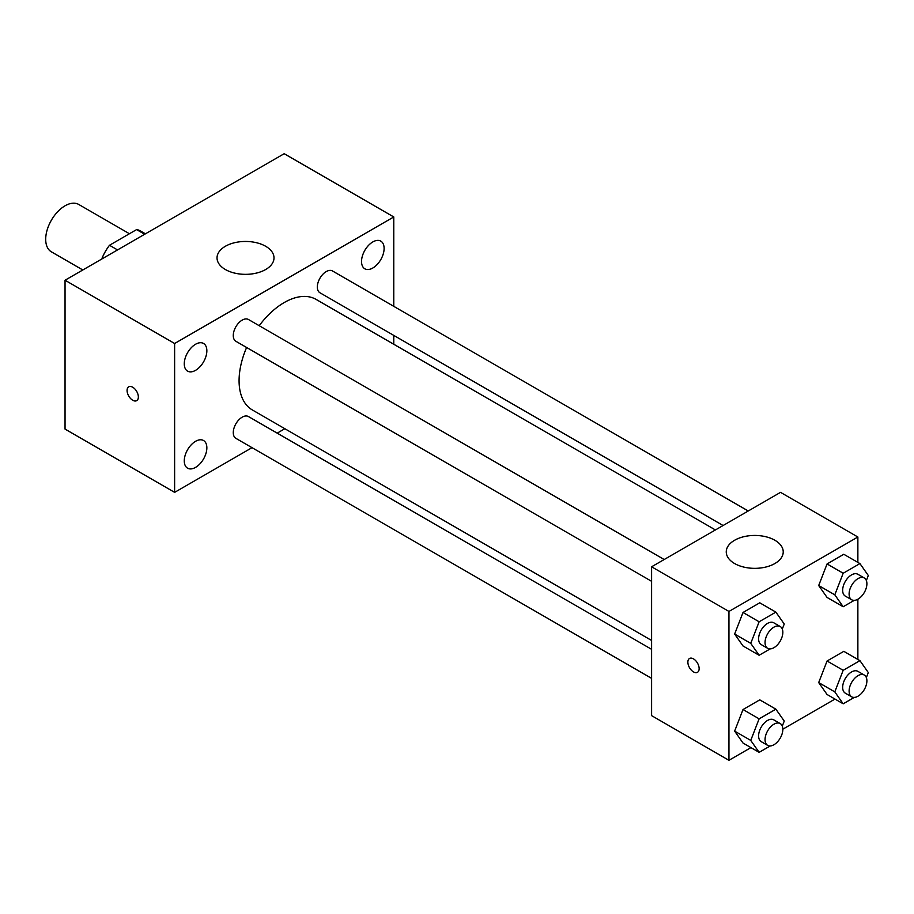 <?xml version="1.0" encoding="UTF-8"?>
<svg xmlns="http://www.w3.org/2000/svg" width="914" height="914" viewBox="0 0 914 914"><rect width="100%" height="100%" fill="white"/><g stroke="black" fill="none" stroke-linecap="round" stroke-linejoin="round"><path stroke-width="1.37" d="M129.445 233.744L78.707 204.45A27.351 15.789 120 0 0 57.639 211.774A27.351 15.789 120 0 0 45.7 239.297A27.351 15.789 120 0 0 51.367 251.818L82.808 269.973M117.54 249.922L109.486 245.272L136.62 229.597A35.292 20.382 120 0 1 140.699 231.059L145.452 233.801M102.105 258.833L102.105 258.056A35.292 20.382 120 0 1 109.486 245.272M102.779 258.445L102.105 258.056M144.675 234.258L136.62 229.597M252.024 447.666L174.62 492.36L65.043 429.089L65.043 280.232L284.197 153.701L393.774 216.961L393.774 306.339M372.821 241.924A15.972 9.22 120 0 0 362.39 256A15.972 9.22 120 0 0 364.835 268.796A15.972 9.22 120 0 0 380.807 259.576A15.972 9.22 120 0 0 380.807 241.136A15.972 9.22 120 0 0 372.821 241.924M195.562 344.258A15.972 9.22 120 0 0 185.131 358.334A15.972 9.22 120 0 0 187.576 371.13A15.972 9.22 120 0 0 203.548 361.91A15.972 9.22 120 0 0 203.548 343.47A15.972 9.22 120 0 0 195.562 344.258M195.562 441.313A15.972 9.22 120 0 0 185.131 455.389A15.972 9.22 120 0 0 187.576 468.185A15.972 9.22 120 0 0 203.548 458.965A15.972 9.22 120 0 0 203.548 440.525A15.972 9.22 120 0 0 195.562 441.313M174.62 492.36L174.62 343.493L65.043 280.232M174.62 343.493L393.774 216.961M265.666 269.527A28.483 16.452 180 0 1 234.624 273.092A28.483 16.452 180 0 1 217.029 257.897A28.483 16.452 180 0 1 245.523 241.456A28.483 16.452 180 0 1 274.006 257.897A28.483 16.452 180 0 1 265.666 269.527M284.848 428.712L277.182 433.145M138.357 396.996A7.975 4.604 60 0 1 136.712 400.64A7.975 4.604 60 0 1 128.725 396.036A7.975 4.604 60 0 1 128.725 386.828A7.975 4.604 60 0 1 134.872 388.964A7.975 4.604 60 0 1 138.357 396.996M136.712 400.64A7.975 4.604 60 0 1 128.737 396.036A7.975 4.604 60 0 1 128.737 386.828M393.774 335.392L393.774 344.247M748.235 510.995L332.513 270.978A12.579 7.266 120 0 0 326.218 271.595A12.579 7.266 120 0 0 317.329 287.007A12.579 7.266 120 0 0 319.934 292.766L723.077 525.516M651.602 649.317L248.459 416.556A12.579 7.266 120 0 0 242.164 417.184A12.579 7.266 120 0 0 233.276 432.585A12.579 7.266 120 0 0 235.881 438.343L651.602 678.359M664.181 559.517L248.459 319.5A12.579 7.266 120 0 0 242.164 320.129A12.579 7.266 120 0 0 233.95 331.211A12.579 7.266 120 0 0 235.881 341.288L651.602 581.304M246.62 347.491A63.809 36.846 120 0 0 239.08 380.715A63.809 36.846 120 0 0 252.287 409.918L651.602 640.463M715.411 529.937L316.095 299.404A63.809 36.846 120 0 0 259.21 325.704M750.942 747.606L728.949 760.299L651.602 715.639L651.602 566.783L780.522 492.349L857.869 537.009L857.869 562.396M834.996 699.073L782.841 729.189M827.067 597.448L818.693 585.531L827.067 563.949L843.816 554.284L827.067 563.949L818.693 585.531L827.067 597.448L843.176 606.747L834.802 594.831L843.176 573.249L859.925 563.584L868.3 575.5L866.346 580.527M743.013 743.025L734.639 731.12L743.013 709.538L759.763 699.861L743.013 709.538L734.639 731.12L743.013 743.025L759.123 752.336L750.748 740.42L759.123 718.838L775.872 709.173L784.246 721.077L782.293 726.104M857.869 599.23L857.869 659.451M728.949 760.299L728.949 611.443L857.869 537.009M827.067 694.503L818.693 682.587L827.067 661.005L843.816 651.339L827.067 661.005L818.693 682.587L827.067 694.503L843.176 703.803L834.802 691.887L843.176 670.305L859.925 660.639L868.3 672.555L866.346 677.582M743.013 645.97L734.639 634.053L743.013 612.483L759.763 602.806L743.013 612.483L734.639 634.053L743.013 645.97L759.123 655.269L750.748 643.365L759.123 621.783L775.872 612.117L784.246 624.022L782.293 629.049M728.949 611.443L651.602 566.783M734.593 563.527A28.483 16.452 180 0 1 726.253 551.896A28.483 16.452 180 0 1 754.736 535.444A28.483 16.452 180 0 1 783.229 551.896A28.483 16.452 180 0 1 765.635 567.091A28.483 16.452 180 0 1 734.593 563.527M699.141 668.66A7.975 4.604 60 0 1 697.485 672.304A7.975 4.604 60 0 1 689.51 667.7A7.975 4.604 60 0 1 689.51 658.491A7.975 4.604 60 0 1 695.657 660.628A7.975 4.604 60 0 1 699.141 668.66M697.496 672.304A7.975 4.604 60 0 1 689.522 667.7A7.975 4.604 60 0 1 689.522 658.491M770.182 648.894L759.123 655.269M780.236 626.524L773.792 622.8A12.579 7.266 120 0 0 764.093 626.17A12.579 7.266 120 0 0 758.609 638.829A12.579 7.266 120 0 0 761.213 644.587L767.657 648.312A12.579 7.266 120 0 0 780.236 641.045A12.579 7.266 120 0 0 780.236 626.524A12.579 7.266 120 0 0 770.536 629.895A12.579 7.266 120 0 0 765.052 642.553A12.579 7.266 120 0 0 767.657 648.312M750.748 643.365L734.639 634.053M759.123 621.783L743.013 612.483M775.872 612.117L759.763 602.806M854.236 600.372L843.176 606.747M864.29 577.991L857.846 574.266A12.579 7.266 120 0 0 848.146 577.637A12.579 7.266 120 0 0 842.662 590.307A12.579 7.266 120 0 0 845.267 596.065L851.711 599.778A12.579 7.266 120 0 0 864.29 592.523A12.579 7.266 120 0 0 864.29 577.991A12.579 7.266 120 0 0 854.59 581.361A12.579 7.266 120 0 0 849.106 594.02A12.579 7.266 120 0 0 851.711 599.778M834.802 594.831L818.693 585.531M843.176 573.249L827.067 563.949M859.925 563.584L843.816 554.284M770.182 745.95L759.123 752.336M780.236 723.58L773.792 719.855A12.579 7.266 120 0 0 764.093 723.225A12.579 7.266 120 0 0 758.609 735.884A12.579 7.266 120 0 0 761.213 741.642L767.657 745.367A12.579 7.266 120 0 0 780.236 738.101A12.579 7.266 120 0 0 780.236 723.58A12.579 7.266 120 0 0 770.536 726.95A12.579 7.266 120 0 0 765.052 739.609A12.579 7.266 120 0 0 767.657 745.367M750.748 740.42L734.639 731.12M759.123 718.838L743.013 709.538M775.872 709.173L759.763 699.861M854.236 697.428L843.176 703.803M864.29 675.046L857.846 671.333A12.579 7.266 120 0 0 848.146 674.703A12.579 7.266 120 0 0 842.662 687.362A12.579 7.266 120 0 0 845.267 693.12L851.711 696.834A12.579 7.266 120 0 0 864.29 689.579A12.579 7.266 120 0 0 864.29 675.046A12.579 7.266 120 0 0 854.59 678.417A12.579 7.266 120 0 0 849.106 691.075A12.579 7.266 120 0 0 851.711 696.834M834.802 691.887L818.693 682.587M843.176 670.305L827.067 661.005M859.925 660.639L843.816 651.339"/></g></svg>
